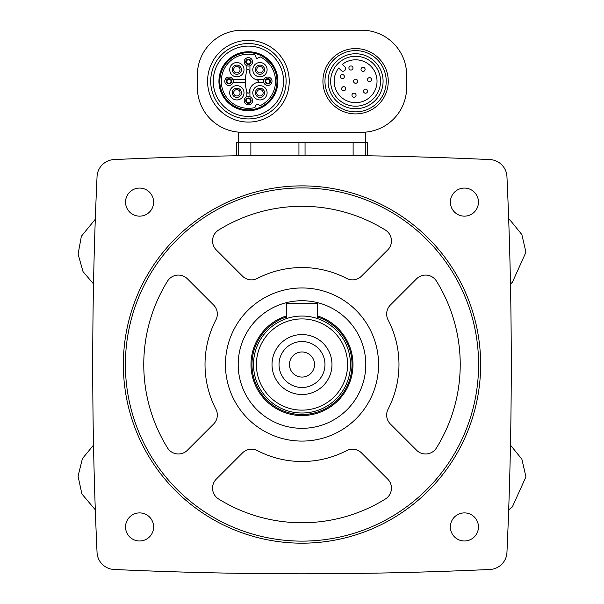 <?xml version="1.0" encoding="UTF-8"?>
<svg xmlns="http://www.w3.org/2000/svg" width="604" height="604" viewBox="0 0 604 604"><rect width="100%" height="100%" fill="white"/><g stroke="black" fill="none" stroke-linecap="round" stroke-linejoin="round"><path stroke-width="0.91" d="M97.048 176.602A4085.932 4085.932 0 0 0 97.048 552.449A17.863 17.863 0 0 0 114.073 569.474A4085.932 4085.932 0 0 0 489.919 569.474A17.863 17.863 0 0 0 506.945 552.449A4085.932 4085.932 0 0 0 506.945 176.602A17.863 17.863 0 0 0 489.919 159.577A4085.932 4085.932 0 0 0 114.073 159.577A17.863 17.863 0 0 0 97.048 176.602M236.481 155.779L236.481 142.491L367.587 142.491L367.587 155.779M367.519 155.779L367.519 142.491M246.87 91.959L246.87 96.715A4.213 4.213 0 0 1 249.935 96.715L249.935 88.977M245.375 79.713L232.933 79.713A4.213 4.213 0 0 1 232.933 82.771L245.375 82.771M249.935 73.507L249.935 65.768A4.213 4.213 0 0 1 246.87 65.768L246.87 70.525M256.141 82.771L263.88 82.771A4.213 4.213 0 0 0 270.343 84.598A4.213 4.213 0 0 0 270.343 77.886A4.213 4.213 0 0 0 263.88 79.713L256.141 79.713M361.721 30.2L242.279 30.2A44.915 44.915 0 0 0 197.365 75.115L197.365 87.369A44.915 44.915 0 0 0 242.279 132.284L361.721 132.284A44.915 44.915 0 0 0 406.635 87.369L406.635 75.115A44.915 44.915 0 0 0 361.721 30.2M365.292 132.14L365.292 142.491M238.708 132.14L238.708 142.491M386.22 81.246A30.623 30.623 0 0 0 340.279 54.722A30.623 30.623 0 0 0 340.279 107.761A30.623 30.623 0 0 0 386.22 81.246M383.087 81.246A27.497 27.497 0 0 0 341.841 57.433A27.497 27.497 0 0 0 341.841 105.051A27.497 27.497 0 0 0 383.087 81.246A27.497 27.497 0 0 0 341.841 57.433A27.497 27.497 0 0 0 341.841 105.051A27.497 27.497 0 0 0 383.087 81.246M342.347 64.386A21.434 21.434 0 0 1 376.503 76.519A21.434 21.434 0 0 1 350.871 102.152A21.434 21.434 0 0 1 338.738 67.995L341.336 70.593A2.295 2.295 0 0 0 344.582 70.593L344.944 70.238A2.295 2.295 0 0 0 344.944 66.984L342.347 64.386M371.581 79.668A2.038 2.038 0 0 1 369.542 81.714A2.038 2.038 0 0 1 367.496 79.668A2.038 2.038 0 0 1 369.542 77.629A2.038 2.038 0 0 1 371.581 79.668M367.557 91.166A2.038 2.038 0 0 0 364.499 89.4A2.038 2.038 0 0 0 364.499 92.933A2.038 2.038 0 0 0 367.557 91.166M365.103 69.354A2.038 2.038 0 0 0 362.038 67.588A2.038 2.038 0 0 0 362.038 71.129A2.038 2.038 0 0 0 365.103 69.354M357.636 81.246A2.038 2.038 0 0 0 354.571 79.471A2.038 2.038 0 0 0 354.571 83.012A2.038 2.038 0 0 0 357.636 81.246M356.066 95.19A2.038 2.038 0 0 0 353 93.424A2.038 2.038 0 0 0 353 96.957A2.038 2.038 0 0 0 356.066 95.19M353 67.995A2.038 2.038 0 0 0 349.935 66.229A2.038 2.038 0 0 0 349.935 69.762A2.038 2.038 0 0 0 353 67.995M345.745 88.713A2.038 2.038 0 0 0 342.687 86.946A2.038 2.038 0 0 0 342.687 90.479A2.038 2.038 0 0 0 345.745 88.713M344.386 76.61A2.038 2.038 0 0 0 341.32 74.836A2.038 2.038 0 0 0 341.32 78.377A2.038 2.038 0 0 0 344.386 76.61M289.24 81.246A40.83 40.83 0 0 0 227.987 45.881A40.83 40.83 0 0 0 227.987 116.602A40.83 40.83 0 0 0 289.24 81.246M286.107 81.246A37.705 37.705 0 0 0 229.55 48.592A37.705 37.705 0 0 0 229.55 113.892A37.705 37.705 0 0 0 286.107 81.246A37.705 37.705 0 0 0 229.55 48.592A37.705 37.705 0 0 0 229.55 113.892A37.705 37.705 0 0 0 286.107 81.246M277.87 81.246A29.468 29.468 0 0 0 233.673 55.719A29.468 29.468 0 0 0 233.673 106.765A29.468 29.468 0 0 0 277.87 81.246M276.987 81.246A28.584 28.584 0 0 0 234.11 56.489A28.584 28.584 0 0 0 234.11 105.994A28.584 28.584 0 0 0 276.987 81.246M260.354 56.912A27.104 27.104 0 0 1 260.354 105.572L257.085 104.047A0.513 0.513 0 0 0 256.413 104.296L254.888 107.557A27.104 27.104 0 0 1 221.298 81.246A27.104 27.104 0 0 1 254.888 54.926L256.413 58.188A0.513 0.513 0 0 0 257.085 58.437L260.354 56.912M246.991 70.139A38.279 38.279 0 0 0 246.991 92.352A1.163 1.163 0 0 0 249.256 92.087A10.721 10.721 0 0 1 257.485 82.363A1.148 1.148 0 0 0 257.485 80.128A10.721 10.721 0 0 1 249.256 70.396A1.163 1.163 0 0 0 246.991 70.139M262.212 67.437A3.194 3.194 0 0 1 261.177 72.639A3.194 3.194 0 0 1 256.76 69.694A3.194 3.194 0 0 1 262.212 67.437M252.804 69.694A7.142 7.142 0 0 1 263.525 63.503A7.142 7.142 0 0 1 263.525 75.877A7.142 7.142 0 0 1 252.804 69.694M239.108 67.437A3.194 3.194 0 0 1 238.074 72.639A3.194 3.194 0 0 1 233.665 69.694A3.194 3.194 0 0 1 239.108 67.437M229.709 69.694A7.142 7.142 0 0 1 240.43 63.503A7.142 7.142 0 0 1 240.43 75.877A7.142 7.142 0 0 1 229.709 69.694M239.108 90.54A3.194 3.194 0 0 1 238.074 95.742A3.194 3.194 0 0 1 233.665 92.79A3.194 3.194 0 0 1 239.108 90.54M229.709 92.79A7.142 7.142 0 0 1 240.43 86.606A7.142 7.142 0 0 1 240.43 98.98A7.142 7.142 0 0 1 229.709 92.79M262.212 90.54A3.194 3.194 0 0 1 261.177 95.742A3.194 3.194 0 0 1 256.76 92.79A3.194 3.194 0 0 1 262.212 90.54M252.804 92.79A7.142 7.142 0 0 1 263.525 86.606A7.142 7.142 0 0 1 263.525 98.98A7.142 7.142 0 0 1 252.804 92.79M269.845 81.246A2.038 2.038 0 0 1 267.798 83.284A2.038 2.038 0 0 1 265.76 81.246A2.038 2.038 0 0 1 267.798 79.2A2.038 2.038 0 0 1 269.845 81.246M263.586 81.246A4.213 4.213 0 0 1 269.905 77.599A4.213 4.213 0 0 1 269.905 84.892A4.213 4.213 0 0 1 263.586 81.246A4.213 4.213 0 0 1 269.905 77.599A4.213 4.213 0 0 1 269.905 84.892A4.213 4.213 0 0 1 263.586 81.246M250.449 61.85A2.038 2.038 0 0 1 248.403 63.888A2.038 2.038 0 0 1 246.364 61.85A2.038 2.038 0 0 1 248.403 59.804A2.038 2.038 0 0 1 250.449 61.85M244.19 61.85A4.213 4.213 0 0 1 250.509 58.203A4.213 4.213 0 0 1 250.509 65.496A4.213 4.213 0 0 1 244.19 61.85A4.213 4.213 0 0 1 250.509 58.203A4.213 4.213 0 0 1 250.509 65.496A4.213 4.213 0 0 1 244.19 61.85M231.045 81.246A2.038 2.038 0 0 1 229.007 83.284A2.038 2.038 0 0 1 226.968 81.246A2.038 2.038 0 0 1 229.007 79.2A2.038 2.038 0 0 1 231.045 81.246M224.794 81.246A4.213 4.213 0 0 1 231.113 77.599A4.213 4.213 0 0 1 231.113 84.892A4.213 4.213 0 0 1 224.794 81.246A4.213 4.213 0 0 1 231.113 77.599A4.213 4.213 0 0 1 231.113 84.892A4.213 4.213 0 0 1 224.794 81.246M250.449 100.642A2.038 2.038 0 0 1 248.403 102.68A2.038 2.038 0 0 1 246.364 100.642A2.038 2.038 0 0 1 248.403 98.595A2.038 2.038 0 0 1 250.449 100.642M244.19 100.642A4.213 4.213 0 0 1 250.509 96.995A4.213 4.213 0 0 1 250.509 104.288A4.213 4.213 0 0 1 244.19 100.642A4.213 4.213 0 0 1 250.509 96.995A4.213 4.213 0 0 1 250.509 104.288A4.213 4.213 0 0 1 244.19 100.642M236.406 155.779L236.481 142.491M478.451 202.113A14.035 14.035 0 0 0 457.394 189.958A14.035 14.035 0 0 0 457.394 214.269A14.035 14.035 0 0 0 478.451 202.113M478.451 526.945A14.035 14.035 0 0 0 457.394 514.789A14.035 14.035 0 0 0 457.394 539.1A14.035 14.035 0 0 0 478.451 526.945M153.62 202.113A14.035 14.035 0 0 0 132.563 189.958A14.035 14.035 0 0 0 132.563 214.269A14.035 14.035 0 0 0 153.62 202.113M153.62 526.945A14.035 14.035 0 0 0 132.563 514.789A14.035 14.035 0 0 0 132.563 539.1A14.035 14.035 0 0 0 153.62 526.945M123.352 364.529A178.648 178.648 0 0 1 391.324 209.814A178.648 178.648 0 0 1 391.324 519.244A178.648 178.648 0 0 1 123.352 364.529M125.39 364.529A176.61 176.61 0 0 1 390.297 211.581A176.61 176.61 0 0 1 390.297 517.469A176.61 176.61 0 0 1 125.39 364.529M167.542 281.109A158.233 158.233 0 0 0 167.542 447.949A12.759 12.759 0 0 0 187.406 450.244L213.597 424.061A12.759 12.759 0 0 0 215.9 409.165A96.98 96.98 0 0 1 215.9 319.894A12.759 12.759 0 0 0 213.597 304.997L187.406 278.814A12.759 12.759 0 0 0 167.542 281.109M216.285 479.115A12.759 12.759 0 0 0 218.58 498.979A158.233 158.233 0 0 0 385.42 498.979A12.759 12.759 0 0 0 387.715 479.115L361.524 452.932A12.759 12.759 0 0 0 346.636 450.622A96.98 96.98 0 0 1 257.364 450.622A12.759 12.759 0 0 0 242.468 452.932L216.285 479.115M218.58 230.071A12.759 12.759 0 0 0 216.285 249.935L242.468 276.126A12.759 12.759 0 0 0 257.364 278.429A96.98 96.98 0 0 1 346.636 278.429A12.759 12.759 0 0 0 361.524 276.126L387.715 249.935A12.759 12.759 0 0 0 385.42 230.071A158.233 158.233 0 0 0 218.58 230.071M390.403 304.997A12.759 12.759 0 0 0 388.093 319.894A96.98 96.98 0 0 1 388.093 409.165A12.759 12.759 0 0 0 390.403 424.061L416.586 450.244A12.759 12.759 0 0 0 436.45 447.949A158.233 158.233 0 0 0 436.45 281.109A12.759 12.759 0 0 0 416.586 278.814L390.403 304.997M225.435 364.529A76.565 76.565 0 0 1 340.279 298.217A76.565 76.565 0 0 1 340.279 430.833A76.565 76.565 0 0 1 225.435 364.529M238.195 364.529A63.805 63.805 0 0 1 333.899 309.271A63.805 63.805 0 0 1 333.899 419.78A63.805 63.805 0 0 1 238.195 364.529M289.452 364.529A12.548 12.548 0 0 1 308.274 353.657A12.548 12.548 0 0 1 308.274 375.394A12.548 12.548 0 0 1 289.452 364.529M279.025 364.529A22.967 22.967 0 0 1 313.484 344.635A22.967 22.967 0 0 1 313.484 384.416A22.967 22.967 0 0 1 279.025 364.529M272.019 364.529A29.981 29.981 0 0 1 316.987 338.565A29.981 29.981 0 0 1 316.987 390.494A29.981 29.981 0 0 1 272.019 364.529M256.398 364.529A45.602 45.602 0 0 1 324.801 325.035A45.602 45.602 0 0 1 324.801 404.023A45.602 45.602 0 0 1 256.398 364.529M253.506 364.529A48.494 48.494 0 0 1 326.243 322.536A48.494 48.494 0 0 1 326.243 406.522A48.494 48.494 0 0 1 253.506 364.529M317.311 316.904A50.019 50.019 0 0 1 296.821 414.276A50.019 50.019 0 0 1 286.689 316.904M317.311 315.839A51.046 51.046 0 0 1 296.821 415.303A51.046 51.046 0 0 1 286.689 315.839M286.689 318.519L286.689 303.276L317.311 303.276L317.311 318.519M388.259 81.246A32.669 32.669 0 0 0 339.259 52.948A32.669 32.669 0 0 0 339.259 109.535A32.669 32.669 0 0 0 388.259 81.246M380.535 81.246A24.945 24.945 0 0 0 343.117 59.645A24.945 24.945 0 0 0 343.117 102.846A24.945 24.945 0 0 0 380.535 81.246M283.555 81.246A35.153 35.153 0 0 0 230.826 50.804A35.153 35.153 0 0 0 230.826 111.68A35.153 35.153 0 0 0 283.555 81.246M255.356 69.694A4.59 4.59 0 0 1 262.249 65.715A4.59 4.59 0 0 1 262.249 73.673A4.59 4.59 0 0 1 255.356 69.694M232.261 69.694A4.59 4.59 0 0 1 239.154 65.715A4.59 4.59 0 0 1 239.154 73.673A4.59 4.59 0 0 1 232.261 69.694M232.261 92.79A4.59 4.59 0 0 1 239.154 88.811A4.59 4.59 0 0 1 239.154 96.768A4.59 4.59 0 0 1 232.261 92.79M255.356 92.79A4.59 4.59 0 0 1 262.249 88.811A4.59 4.59 0 0 1 262.249 96.768A4.59 4.59 0 0 1 255.356 92.79M265.118 81.246A2.68 2.68 0 0 1 269.142 78.92A2.68 2.68 0 0 1 269.142 83.563A2.68 2.68 0 0 1 265.118 81.246M245.722 61.85A2.68 2.68 0 0 1 249.746 59.524A2.68 2.68 0 0 1 249.746 64.167A2.68 2.68 0 0 1 245.722 61.85M226.326 81.246A2.68 2.68 0 0 1 230.351 78.92A2.68 2.68 0 0 1 230.351 83.563A2.68 2.68 0 0 1 226.326 81.246M245.722 100.642A2.68 2.68 0 0 1 249.746 98.316A2.68 2.68 0 0 1 249.746 102.959A2.68 2.68 0 0 1 245.722 100.642M238.716 155.741L238.716 142.491M250.871 155.575L250.871 142.491M298.942 155.258L298.942 142.491M305.05 155.258L305.05 142.491M353.121 155.575L353.121 142.491M365.277 155.741L365.277 142.491M95.311 219.229L81.359 236.27L78.097 254.125L83.02 271.596L93.522 283.925M93.522 445.133L82.431 458.572L78.059 476.186L81.88 493.936L95.311 509.829M510.478 283.925L512.328 282.385L525.941 252.23L521.848 234.548L510.388 220.475L508.689 219.229M508.689 509.829L512.328 506.967L525.941 476.82L521.871 459.191L510.478 445.133"/></g></svg>
